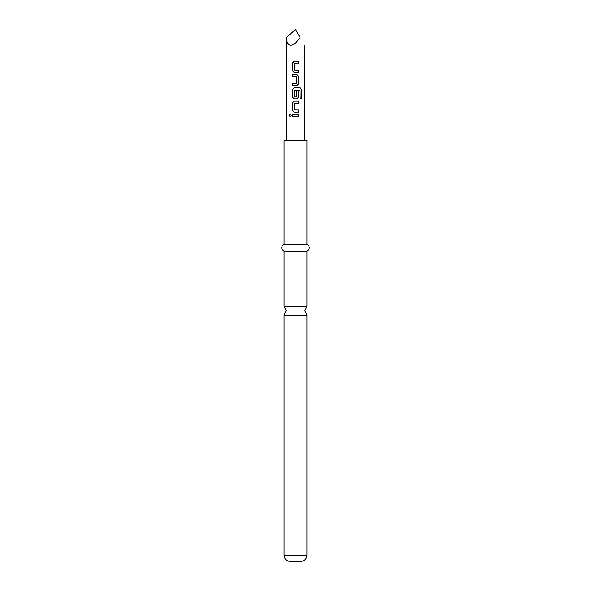 <?xml version="1.0" encoding="UTF-8"?>
<svg xmlns="http://www.w3.org/2000/svg" width="591" height="591" viewBox="0 0 591 591"><rect width="100%" height="100%" fill="white"/><g stroke="black" fill="none" stroke-linecap="round" stroke-linejoin="round"><path stroke-width="0.89" d="M290.225 114.122L289.302 115.385L290.225 116.649M291.26 115.385L290.181 114.122L289.213 115.385L290.181 116.649L291.26 115.385M306.928 306.249L284.072 306.249L286.147 310.733L284.072 315.225L306.928 315.225L304.853 310.733L306.928 306.249L306.928 251.175C310.098 248.907 310.098 246.602 306.928 244.246L306.928 140.363L284.072 140.363L284.072 244.246L306.928 244.246M294.119 61.427L292.309 63.326L292.309 70.455L294.119 72.353M298.714 72.353L298.714 70.314M292.309 83.553L292.309 85.592M292.309 74.658L292.309 76.697M294.119 87.896L292.309 89.795L292.309 96.924L294.119 98.823M296.911 98.823L298.714 96.924L298.714 91.088M294.119 101.135L292.309 103.033L292.309 110.162L294.119 112.061M298.714 112.061L298.714 110.022M292.309 114.366L292.309 116.405M306.928 555.215L284.072 555.215C284.404 558.968 286.487 561.044 290.307 561.45L300.693 561.45C304.513 561.044 306.596 558.968 306.928 555.215L306.928 315.225M284.072 306.249L284.072 251.175L306.928 251.175M300.073 37.469C305.902 47.568 305.902 47.568 300.073 37.469L295.5 43.261C289.989 47.169 286.938 45.234 286.362 37.469L295.5 29.55L300.073 37.469M295.5 61.427L298.765 61.427L298.765 63.466L294.229 63.599L294.229 70.181L298.765 70.314L298.765 72.353L294.096 72.353L292.257 70.455L292.257 63.326L294.096 61.427L295.5 61.427M295.5 74.658L296.933 74.658L298.765 76.564L298.765 83.686L296.933 85.592L292.257 85.592L292.257 83.553L296.8 83.42L296.8 76.83L292.257 76.697L292.257 74.658L295.5 74.658M295.5 87.896L300.287 87.896L301.787 89.795L301.787 98.35L300.169 98.35L300.051 90.157L294.229 90.29L294.362 97.013L296.8 96.872L296.8 91.088L298.765 91.088L298.765 96.924L296.933 98.823L294.096 98.823L292.257 96.924L292.257 89.795L294.096 87.896L295.5 87.896M295.5 101.135L298.765 101.135L298.765 103.166L294.229 103.307L294.229 109.889L298.765 110.022L298.765 112.061L294.096 112.061L292.257 110.162L292.257 103.033L294.096 101.135L295.5 101.135M295.5 114.366L298.765 114.366L298.765 116.405L292.257 116.405L292.257 114.366L295.5 114.366M298.714 116.405L298.714 114.366M298.714 103.166L298.714 101.135M301.698 98.35L301.787 89.795M301.698 89.795L300.213 87.896M296.911 85.592L298.765 83.686M298.714 83.686L298.765 76.564M298.714 76.564L296.911 74.658M298.714 63.466L298.714 61.427M304.646 140.363L304.646 45.381M286.354 140.363L286.354 37.469M284.072 251.175C280.902 248.907 280.902 246.602 284.072 244.246M284.072 555.215L284.072 315.225"/></g></svg>
